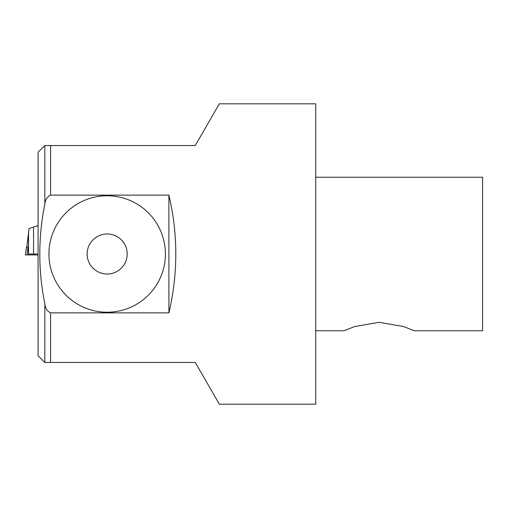 <?xml version="1.0" encoding="UTF-8"?>
<svg xmlns="http://www.w3.org/2000/svg" width="508" height="508" viewBox="0 0 508 508"><rect width="100%" height="100%" fill="white"/><g stroke="black" fill="none" stroke-linecap="round" stroke-linejoin="round"><path stroke-width="0.76" d="M315.741 330.759L344.106 330.759L354.387 326.644L379.146 322.288L403.904 326.644L414.185 330.759L482.6 330.759L482.6 177.241L315.741 177.241M107.163 274.022A20.022 20.022 0 0 0 124.504 243.986A20.022 20.022 0 0 0 89.821 243.986A20.022 20.022 0 0 0 107.163 274.022M107.163 312.236A58.236 58.236 0 0 0 157.594 224.885A58.236 58.236 0 0 0 56.731 224.885A58.236 58.236 0 0 0 107.163 312.236M44.825 204.273C45.174 199.866 47.098 196.818 50.603 195.142L168.904 195.142C178.092 234.379 178.092 273.621 168.904 312.858L50.603 312.858C47.098 311.182 45.174 308.134 44.825 303.727C38.119 270.574 38.119 237.426 44.825 204.273L44.825 145.542L195.262 145.542L219.348 103.823L195.262 145.542M168.904 312.858L168.904 195.142M219.348 404.178L195.262 362.458L219.348 404.178L315.741 404.178L315.741 103.823L219.348 103.823M44.825 145.542L38.081 152.216L38.081 355.784L44.755 362.458L195.262 362.458M26.467 246.99L25.4 254.933L26.467 246.99L28.391 246.99L28.454 254L38.081 254M28.004 237.204L28.556 232.683L28.556 254L28.416 233.813L26.797 246.99M28.556 232.683L29.07 228.492L33.56 227.032L33.56 254M38.081 225.565L33.56 227.032M27.324 254.933L38.081 254.933M25.4 254.933L27.083 254.933L27.965 246.99M50.603 145.542L50.603 195.142M44.825 362.458L44.825 303.727M50.603 312.858L50.603 362.458M29.127 254.933L29.229 254"/></g></svg>
